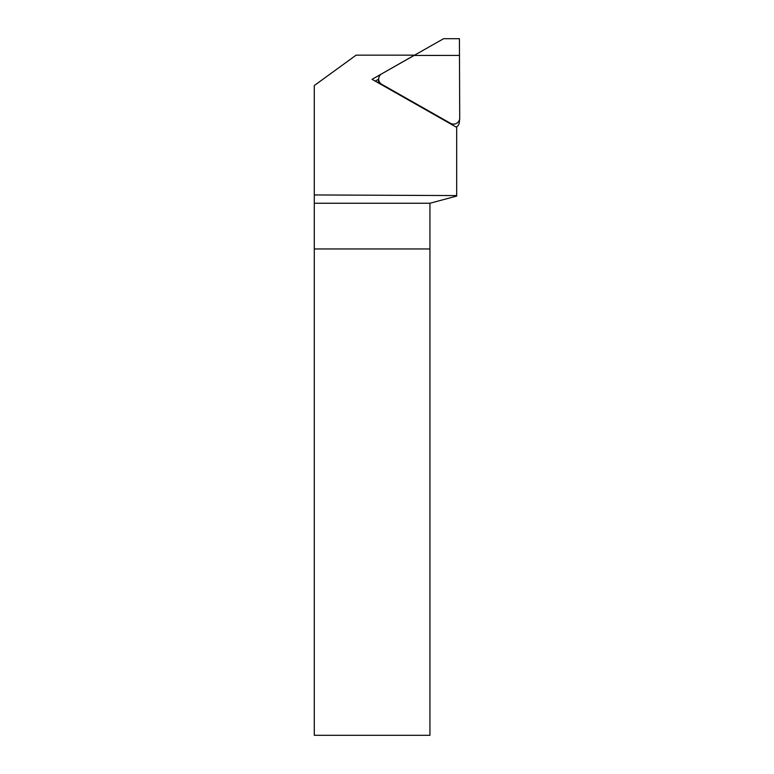 <?xml version="1.0" encoding="UTF-8"?>
<svg xmlns="http://www.w3.org/2000/svg" width="774" height="774" viewBox="0 0 774 774"><rect width="100%" height="100%" fill="white"/><g stroke="black" fill="none" stroke-linecap="round" stroke-linejoin="round"><path stroke-width="1.16" d="M429.938 203.252L429.938 248.957L314.292 248.957L314.292 735.3L429.938 735.3L429.938 248.957L314.292 248.957L314.292 85.546L356.117 55.157L414.477 55.157L372.052 79.335L456.679 127.342L456.679 196.083L429.938 203.252L314.292 203.252M456.679 127.342L456.679 126.849M314.292 194.942L456.679 195.58M375.226 81.135L378.641 79.18M378.709 78.464A6.173 6.076 -174.3 0 0 381.785 84.337L450.468 123.298A6.173 6.076 -174.3 0 0 459.708 118.035L459.417 38.7L443.589 38.7L381.746 73.811A6.173 6.076 -174.3 0 0 378.709 78.464L378.331 82.276A6.173 6.076 5.7 0 0 378.302 82.876M459.679 118.645L459.301 122.456A6.173 6.076 -174.3 0 1 456.273 127.11M459.495 55.418L413.974 55.438M450.468 123.298L450.42 123.792M381.785 84.337L381.737 84.821"/></g></svg>
